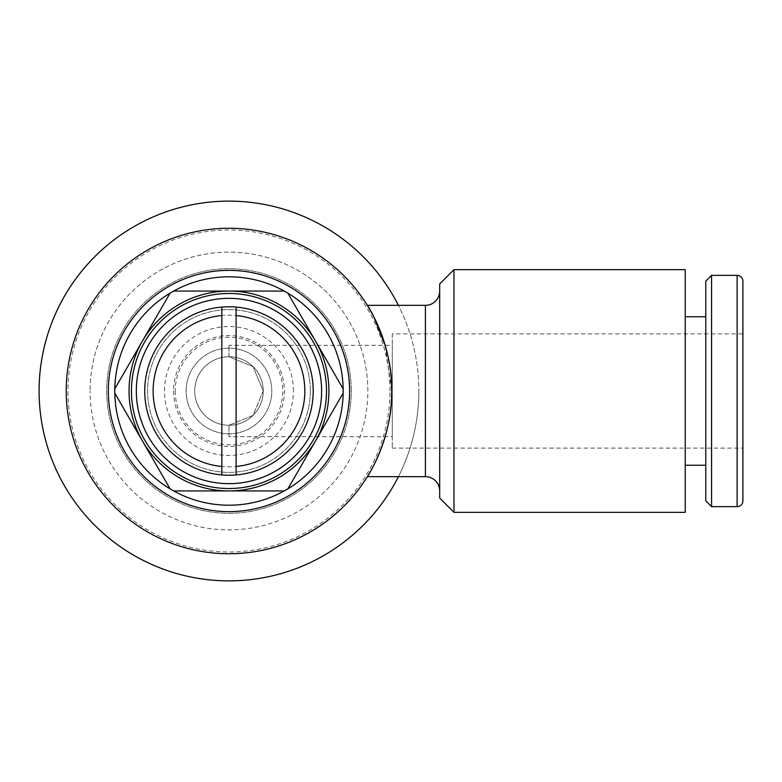 <?xml version="1.0" encoding="UTF-8"?>
<svg xmlns="http://www.w3.org/2000/svg" width="782" height="782" viewBox="0 0 782 782"><rect width="100%" height="100%" fill="white"/><g stroke="black" fill="none" stroke-linecap="round" stroke-linejoin="round"><path stroke-width="0.59" stroke-dasharray="3.91 2.93" d="M66.226 391A162.744 162.744 0 0 1 228.97 228.256A162.744 162.744 0 0 1 391.714 391C392.691 437.685 367.384 477.255 367.345 476.658C367.384 477.255 392.691 437.685 391.714 391A162.744 162.744 0 0 1 228.97 553.744A162.744 162.744 0 0 1 66.226 391M385.174 345.321L391.714 391M398.419 476.658A189.87 189.87 0 0 0 418.839 391A189.87 189.87 0 0 1 228.97 580.87A189.87 189.87 0 0 1 39.1 391A189.87 189.87 0 0 1 228.97 201.13A189.87 189.87 0 0 1 418.839 391A189.87 189.87 0 0 0 398.419 305.342M310.337 391A81.377 81.377 0 0 0 228.97 309.623A81.377 81.377 0 0 0 147.593 391A81.377 81.377 0 0 0 228.97 472.377A81.377 81.377 0 0 0 310.337 391A81.377 81.377 0 0 0 228.97 309.623A81.377 81.377 0 0 0 147.593 391A81.377 81.377 0 0 0 228.97 472.377A81.377 81.377 0 0 0 310.337 391M293.426 391A64.456 64.456 0 0 0 228.97 326.544A64.456 64.456 0 0 0 164.503 391A64.456 64.456 0 0 0 228.97 455.456A64.456 64.456 0 0 0 293.426 391M108.336 391A120.633 120.633 0 0 1 228.97 270.367A120.633 120.633 0 0 1 349.603 391A120.633 120.633 0 0 1 228.97 511.633A120.633 120.633 0 0 1 108.336 391M453.961 512.347L453.961 269.653M685.228 512.347L685.228 269.653M439.68 498.066L439.68 283.934M742.9 500.851L742.9 281.149M711.561 506.638L711.561 275.362M705.784 500.851L705.784 281.149M351.255 391A122.285 122.285 0 0 0 228.97 268.715A122.285 122.285 0 0 0 106.684 391A122.285 122.285 0 0 0 228.97 513.285A122.285 122.285 0 0 0 351.255 391A122.285 122.285 0 0 1 228.97 513.285A122.285 122.285 0 0 1 106.684 391A122.285 122.285 0 0 1 228.97 268.715A122.285 122.285 0 0 1 351.255 391A122.285 122.285 0 0 1 228.97 513.285A122.285 122.285 0 0 1 106.684 391A122.285 122.285 0 0 1 228.97 268.715A122.285 122.285 0 0 1 351.255 391M389.964 391A160.994 160.994 0 0 0 228.97 230.006A160.994 160.994 0 0 0 67.975 391A160.994 160.994 0 0 0 228.97 551.994A160.994 160.994 0 0 0 389.964 391M367.843 391A138.873 138.873 0 0 0 228.97 252.127A138.873 138.873 0 0 0 90.096 391A138.873 138.873 0 0 1 228.97 252.127A138.873 138.873 0 0 1 367.843 391A138.873 138.873 0 0 1 228.97 529.873A138.873 138.873 0 0 1 90.096 391A138.873 138.873 0 0 0 228.97 529.873A138.873 138.873 0 0 0 367.843 391M304.775 391A75.805 75.805 0 0 0 228.97 315.195A75.805 75.805 0 0 0 153.164 391A75.805 75.805 0 0 0 228.97 466.805A75.805 75.805 0 0 0 304.775 391M313.201 391A84.231 84.231 0 0 0 228.97 306.769A84.231 84.231 0 0 0 144.738 391A84.231 84.231 0 0 0 228.97 475.231A84.231 84.231 0 0 0 313.201 391M271.794 391A42.824 42.824 0 0 0 228.97 348.176A42.824 42.824 0 0 0 186.145 391A42.824 42.824 0 0 1 228.97 348.176A42.824 42.824 0 0 1 271.794 391A42.824 42.824 0 0 1 228.97 433.824A42.824 42.824 0 0 1 186.145 391A42.824 42.824 0 0 1 228.97 348.176A42.824 42.824 0 0 1 271.794 391A42.824 42.824 0 0 1 228.97 433.824A42.824 42.824 0 0 1 186.145 391A42.824 42.824 0 0 0 228.97 433.824A42.824 42.824 0 0 0 271.794 391M131.444 391A97.525 97.525 0 0 0 228.97 488.525A97.525 97.525 0 0 0 326.495 391A97.525 97.525 0 0 0 228.97 293.475A97.525 97.525 0 0 0 131.444 391M136.322 391A92.647 92.647 0 0 0 228.97 483.647A92.647 92.647 0 0 0 321.617 391A92.647 92.647 0 0 0 228.97 298.353A92.647 92.647 0 0 0 136.322 391M175.197 391A53.772 53.772 0 0 0 228.97 444.772A53.772 53.772 0 0 0 282.742 391A53.772 53.772 0 0 0 228.97 337.228A53.772 53.772 0 0 0 175.197 391M173.545 391A55.424 55.424 0 0 0 228.97 446.424A55.424 55.424 0 0 0 284.394 391A55.424 55.424 0 0 0 228.97 335.576A55.424 55.424 0 0 0 173.545 391M228.97 356.739L228.97 345.321L228.97 356.739L253.006 366.582L263.231 391L253.006 415.418L228.97 425.261L253.006 415.418L263.231 391A34.261 34.261 0 0 0 228.97 356.739A34.261 34.261 0 0 0 194.708 391A34.261 34.261 0 0 0 228.97 425.261A34.261 34.261 0 0 0 263.231 391A34.261 34.261 0 0 0 228.97 356.739A34.261 34.261 0 0 0 194.708 391A34.261 34.261 0 0 0 228.97 425.261A34.261 34.261 0 0 0 263.231 391L253.006 366.582L228.97 356.739M228.97 436.679L228.97 425.261L228.97 436.679L392.281 436.679L392.281 345.321L228.97 345.321M392.281 448.106L742.9 448.106L742.9 333.894L392.281 333.894L392.281 448.106L392.281 333.894M392.281 345.321L392.281 436.679M742.9 333.894L742.9 448.106M221.834 474.928L221.834 307.072M236.105 474.928L236.105 307.072M425.408 476.658L425.408 305.342M737.123 506.638L737.123 275.362"/><path stroke-width="1.17" d="M391.714 391C392.691 437.685 367.384 477.255 367.345 476.658C367.384 477.255 392.691 437.685 391.714 391A162.744 162.744 0 0 0 228.97 228.256A162.744 162.744 0 0 0 66.226 391A162.744 162.744 0 0 0 228.97 553.744A162.744 162.744 0 0 0 391.714 391C392.691 344.315 367.384 304.745 367.345 305.342L373.571 316.319L385.174 345.321M398.419 305.342A189.87 189.87 0 0 0 39.1 391A189.87 189.87 0 0 0 398.419 476.658M343.171 391A114.201 114.201 0 0 0 343.151 388.908L287.884 293.182A114.192 114.192 0 0 0 284.228 291.07L173.712 291.07A114.201 114.201 0 0 0 170.065 293.162L142.324 341.216A99.93 99.93 0 0 0 142.324 440.784L170.065 488.838A114.201 114.201 0 0 0 173.692 490.93L284.247 490.93A114.201 114.201 0 0 0 287.874 488.838L343.142 393.111A114.201 114.201 0 0 0 343.142 388.889L315.615 341.216A99.93 99.93 0 0 1 315.615 440.784L343.142 393.111A114.192 114.192 0 0 0 343.161 391M142.324 341.216L114.798 388.889A114.192 114.192 0 0 0 228.97 505.211A114.211 114.211 0 0 0 343.181 391A114.211 114.211 0 0 0 228.97 276.789A114.211 114.211 0 0 0 114.788 393.092L142.324 440.784L114.798 393.111A114.192 114.192 0 0 1 114.788 388.908L142.324 341.216M349.603 391A120.633 120.633 0 0 0 228.97 270.367A120.633 120.633 0 0 0 108.336 391A120.633 120.633 0 0 0 228.97 511.633A120.633 120.633 0 0 0 349.603 391M453.961 391L453.961 512.347L685.228 512.347L685.228 269.653L453.961 269.653L453.961 391M453.961 269.653L439.68 283.934L439.68 498.066L453.961 512.347M439.68 291.07A14.271 14.271 0 0 1 425.408 305.342L425.408 476.658A14.271 14.271 0 0 1 439.68 490.93M737.123 506.638A5.777 5.777 0 0 0 742.9 500.851L742.9 281.149A5.777 5.777 0 0 0 737.123 275.362L737.123 506.638L711.561 506.638L711.561 275.362L737.123 275.362M711.561 275.362L705.784 281.149L705.784 500.851L711.561 506.638M236.105 474.928A84.231 84.231 0 0 0 313.201 391A84.231 84.231 0 0 0 236.105 307.072L236.105 474.928A84.231 84.231 0 0 1 221.834 474.928L221.834 315.527A75.805 75.805 0 0 0 221.834 466.473M236.105 466.473A75.805 75.805 0 0 0 236.105 315.527M221.834 315.527L221.834 307.072A84.231 84.231 0 0 0 144.738 391A84.231 84.231 0 0 0 221.834 474.928M221.834 307.072A84.231 84.231 0 0 1 236.105 307.072M131.444 391A97.525 97.525 0 0 0 228.97 488.525A97.525 97.525 0 0 0 326.495 391A97.525 97.525 0 0 0 228.97 293.475A97.525 97.525 0 0 0 131.444 391M136.322 391A92.647 92.647 0 0 0 228.97 483.647A92.647 92.647 0 0 0 321.617 391A92.647 92.647 0 0 0 228.97 298.353A92.647 92.647 0 0 0 136.322 391M287.874 293.162A114.201 114.201 0 0 0 284.247 291.07L229.185 291.07A99.93 99.93 0 0 1 315.4 340.854L287.874 293.162M173.712 291.07A114.192 114.192 0 0 0 170.056 293.182L142.529 340.854A99.93 99.93 0 0 1 228.755 291.07L173.692 291.07M142.529 441.146L170.056 488.818A114.192 114.192 0 0 0 173.712 490.93L228.755 490.93A99.93 99.93 0 0 1 142.529 441.146M229.185 490.93L284.228 490.93A114.192 114.192 0 0 0 287.884 488.818L315.4 441.146A99.93 99.93 0 0 1 229.185 490.93M685.228 465.231L705.784 465.231M367.345 476.658L425.408 476.658M367.345 305.342L425.408 305.342M685.228 316.769L705.784 316.769"/></g></svg>
